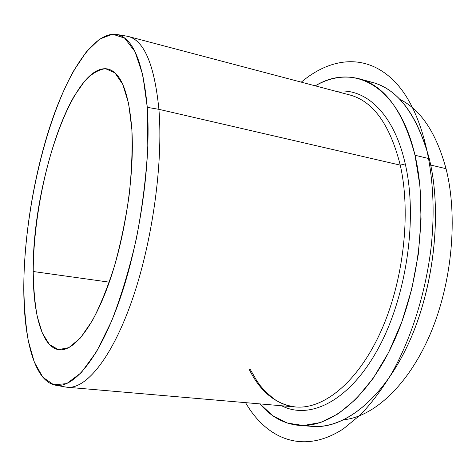<?xml version="1.0" encoding="UTF-8"?>
<svg xmlns="http://www.w3.org/2000/svg" width="476" height="476" viewBox="0 0 476 476"><rect width="100%" height="100%" fill="white"/><g stroke="black" fill="none" stroke-linecap="round" stroke-linejoin="round"><path stroke-width="0.71" d="M116.864 34.492L127.199 36.224C143.752 39.466 154.319 63.838 158.913 109.331L147.274 107.356L158.913 109.331C163.333 163.458 152.249 242.933 131.703 301.266C111.14 359.761 84.918 390.278 66.188 387.125L55.882 385.262C74.042 388.315 99.645 357.696 119.892 299.178C140.128 240.814 151.291 161.394 147.274 107.356C143.05 61.939 132.911 37.658 116.864 34.492C95.337 30.976 70.502 67.776 52.866 117.935C35.224 168.593 24.3 231.413 23.8 285.059C23.318 338.281 34.29 381.895 55.882 385.262M305.765 425.437C337.085 432.511 377.522 406.207 405.445 349.937C433.374 293.835 443.001 214.23 429.263 158.663C415.845 110.807 394.64 84.93 365.645 81.021L372.405 82.402C398.341 89.464 417.291 114.889 429.263 158.663L415.001 155.253L429.263 158.663C442.454 212.219 434.177 288.2 408.325 343.904C382.448 399.733 343.868 429.132 312.589 426.419L298.934 425.371C329.725 428.055 367.888 398.364 393.64 342.012C419.374 285.79 427.829 209.142 415.001 155.253C403.339 111.217 384.739 85.722 359.196 78.772C344.469 75.089 329.82 77.445 315.261 85.841C352.942 62.826 398.614 84.282 415.001 155.253L419.897 185.717L421.064 219.168L418.321 254.178L411.74 289.134L401.643 322.436L388.541 352.597L373.125 378.39L356.149 398.93L338.394 413.692L320.592 422.515L303.385 425.514L287.29 423.057L272.718 415.649L259.961 403.892C270.832 416.714 283.827 423.872 298.934 425.371M430.703 165.059L446.024 168.671C458.144 216.479 452.164 282.661 430.334 333.884C408.462 385.173 374.124 416.464 344.083 419.731C374.124 416.464 408.462 385.173 430.334 333.884C452.164 282.661 458.144 216.479 446.024 168.671L430.703 165.059M399.792 99.329C420.808 109.67 436.218 132.78 446.024 168.671C436.218 132.78 420.808 109.67 399.792 99.329M33.219 271.51L109.29 282.167L33.219 271.51C32.094 184.997 72.971 61.458 108.094 69.062C120.981 72.4 128.901 92.558 131.858 129.531C134.571 172.723 125.706 234.382 109.944 280.263C94.165 326.238 73.988 351.52 59.292 349.765C42.304 347.974 33.052 314.404 33.219 271.51C33.487 288.129 34.825 303.105 37.241 316.439L42.346 333.117L49.456 344.517L58.399 349.64L68.865 347.647L80.396 338.002L92.368 320.663C100.347 305.449 107.737 287.177 114.532 265.852C120.731 243.278 125.587 219.9 129.091 195.713C131.656 171.854 132.578 149.791 131.858 129.531L128.657 103.613L122.826 84.49L114.912 72.828L105.523 68.687C98.746 69.484 91.809 73.596 84.716 81.039L74.339 95.884C50.462 137.082 33.391 212.04 33.219 271.51M23.8 285.059C24.472 212.409 44.631 122.903 73.709 70.763L86.454 51.723L99.591 39.109L112.538 34.189L124.593 38.092L134.964 51.598L142.788 74.905L147.274 107.356L147.822 147.286C146.138 176.864 142.348 207.209 136.451 238.315C129.478 268.744 121.201 296.322 111.616 321.056L96.563 351.651L81.265 372.672L66.729 383.608L53.734 384.804L42.816 377.194L34.284 362.046L28.274 340.739C25.496 324.001 24.008 305.443 23.8 285.059M400.257 165.13C411.318 213.855 403.416 282.333 380.36 332.569C357.286 382.906 323.156 409.616 295.477 406.962C323.156 409.616 357.286 382.906 380.36 332.569C403.416 282.333 411.318 213.855 400.257 165.13L158.913 109.331L400.257 165.13C389.975 124.569 373.13 101.174 349.723 94.938C373.13 101.174 389.975 124.569 400.257 165.13L405.249 163.899C393.825 112.776 364.979 87.388 336.276 91.392C364.979 87.388 393.825 112.776 405.249 163.899L400.257 165.13M65.087 386.923L67.294 387.25C86.096 389.231 112.074 357.898 132.292 299.571C152.493 241.38 163.28 162.923 158.913 109.331C154.48 64.914 144.276 40.627 128.282 36.473L126.098 36.039M281.619 405.766C309.525 420.124 348.789 401.685 377.563 349.711C406.361 297.958 418.017 218.758 405.249 163.899C418.017 218.758 406.361 297.958 377.563 349.711C348.789 401.685 309.525 420.124 281.619 405.766M249.275 369.543C260.414 391.885 275.812 404.356 295.477 406.962L67.294 387.25M245.556 402.648C266.733 439.342 303.623 454.901 343.535 428.715L360.32 414.941C371.351 403.422 381.806 389.582 391.683 373.428C410.728 339.424 424.794 295.804 430.661 251.048C439.509 178.191 423.515 111.931 395.491 82.425C367.288 52.812 331.118 56.977 301.278 82.152M372.405 82.402L359.196 78.772M349.723 94.938L128.282 36.473M295.477 406.962C287.694 406.224 280.429 403.481 273.682 398.739L265.412 391.605L260.342 385.744L257.052 381.193L250.388 369.662"/></g></svg>
